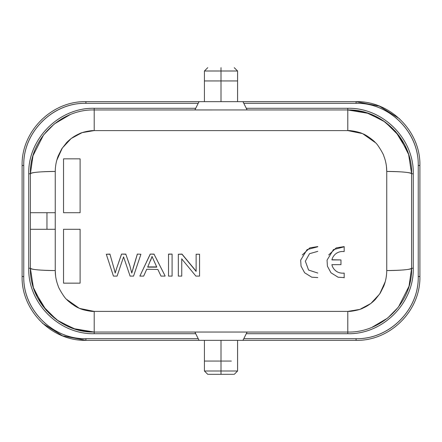 <?xml version="1.0" encoding="UTF-8"?>
<svg xmlns="http://www.w3.org/2000/svg" width="442" height="442" viewBox="0 0 442 442"><rect width="100%" height="100%" fill="white"/><g stroke="black" fill="none" stroke-linecap="round" stroke-linejoin="round"><path stroke-width="0.66" d="M418.243 165.474L418.243 276.526L419.9 276.526L419.9 165.474L418.243 165.474C419.01 132.246 389.314 102.55 356.086 103.317C389.275 102.456 419.121 132.274 418.243 165.474L418.243 276.526C419.104 309.715 389.286 339.561 356.086 338.683L243.791 338.683L246.277 333.71L347.799 333.71L246.277 333.71L247.106 332.053L242.962 340.34L247.106 332.053L347.799 332.053L347.799 333.71C382.75 334.566 414.137 303.184 413.27 268.239L413.27 173.761C414.126 138.81 382.744 107.423 347.799 108.29L246.277 108.29L243.791 103.317L356.086 103.317L356.086 101.66L237.575 101.66L356.086 101.66C390.198 100.87 420.69 131.362 419.9 165.474L419.9 276.526C420.69 310.638 390.198 341.13 356.086 340.34L199.038 340.34L242.962 340.34L247.106 332.053L194.894 332.053L199.038 340.34L194.894 332.053L347.799 332.053L94.201 332.053L194.894 332.053L195.723 333.71L94.201 333.71L195.723 333.71L198.209 338.683L85.914 338.683L85.914 340.34C51.802 341.13 21.31 310.638 22.1 276.526L22.1 165.474C21.31 131.362 51.802 100.87 85.914 101.66L85.914 103.317C52.686 102.55 22.99 132.246 23.758 165.474C22.896 132.285 52.714 102.439 85.914 103.317L198.209 103.317L195.723 108.29L94.201 108.29C59.25 107.434 27.863 138.816 28.73 173.761L28.73 268.239C27.874 303.19 59.256 334.577 94.201 333.71L94.201 332.053L194.894 332.053L199.038 340.34L85.914 340.34L204.425 340.34L85.914 340.34L62.609 335.876L42.471 323.262M246.277 108.29L347.799 108.29L347.799 109.948L247.106 109.948L242.962 101.66L85.914 101.66L204.425 101.66L204.425 80.941L210.657 80.941L204.425 80.941L204.425 70.996L207.74 67.681M195.723 108.29L199.038 101.66L194.894 109.948L94.201 109.948L94.201 108.29L195.723 108.29L199.038 101.66L356.086 101.66L242.962 101.66L247.106 109.948L347.799 109.948L94.201 109.948L247.106 109.948L242.962 101.66L356.086 101.66L379.391 106.124L399.529 118.738M85.914 338.683C52.725 339.544 22.879 309.726 23.758 276.526L23.758 165.474L22.1 165.474L22.1 276.526L23.758 276.526C22.99 309.754 52.686 339.45 85.914 338.683L198.209 338.683M93.367 109.953L347.799 109.948L94.201 109.948L94.201 108.29C59.206 107.478 27.918 138.766 28.73 173.761L30.387 173.761L32.99 155.728L43.554 134.943L54.294 123.964L69.935 114.743M85.914 101.66L204.425 101.66M69.659 114.854L68.151 115.506M37.1 145.274L36.448 146.617M94.201 109.948C60.024 109.097 29.52 139.694 30.387 173.761C31.874 172.358 40.161 171.59 55.25 171.452L55.25 212.713L30.387 212.713L30.387 173.761L30.387 268.443L33.382 287.549L42.659 305.864L56.852 319.98L73.494 328.594L94.201 332.053L347.799 332.053L347.799 333.71C382.794 334.522 414.082 303.234 413.27 268.239L411.613 268.239C410.126 269.642 401.839 270.41 386.75 270.548L386.75 171.452C401.839 171.59 410.126 172.358 411.613 173.761L413.27 173.761L413.27 268.239L411.613 268.239C412.723 269.382 399.049 270.653 386.75 270.548C386.711 275.93 385.722 281.112 383.783 286.096L380.231 293.145L375.44 299.333C371.783 303.135 367.562 306.091 362.783 308.201C359.849 309.952 350.589 311.698 347.799 311.406L347.799 332.053L347.799 311.4L94.201 311.4L94.201 332.053L94.201 311.406C91.599 311.776 81.936 309.875 79.217 308.201C76.118 307.367 67.858 301.206 66.56 299.333C64.759 298.389 58.25 287.565 58.217 286.096C56.25 281.129 55.261 275.946 55.25 270.548C42.951 270.653 29.277 269.382 30.387 268.239L28.73 268.239L28.73 173.761L30.387 173.761C29.277 172.618 42.951 171.347 55.25 171.452C55.289 166.07 56.278 160.888 58.217 155.904L61.77 148.855L66.56 142.667C70.217 138.865 74.438 135.909 79.217 133.799C82.151 132.047 91.411 130.302 94.201 130.6L94.201 109.948L92.737 109.964L94.201 109.948L94.201 130.6L347.799 130.6L347.799 109.948L347.799 130.6C350.401 130.224 360.064 132.125 362.783 133.799C365.882 134.633 374.142 140.794 375.44 142.667C377.241 143.611 383.75 154.435 383.783 155.904C385.75 160.871 386.739 166.054 386.75 171.452C399.049 171.347 412.723 172.618 411.613 173.761L408.618 154.451L399.341 136.136L385.148 122.02L368.506 113.406L347.799 109.948L366.545 112.765L383.208 120.672L395.656 131.55L407.369 150.871M411.613 173.557L411.613 268.239L411.613 173.761L411.613 268.239L411.613 173.761L413.27 173.761C414.082 138.766 382.794 107.478 347.799 108.29L347.799 109.948C354.893 109.959 361.799 111.108 368.506 113.401M247.106 332.053L347.799 332.053C381.976 332.903 412.48 302.306 411.613 268.239L409.01 286.272L398.446 307.063L387.706 318.036L372.065 327.257M372.341 327.146L373.849 326.494M55.25 171.452L55.25 212.713L46.962 212.713L46.962 229.287L46.962 212.713L30.387 212.713L30.387 268.239L28.73 268.239C27.918 303.234 59.206 334.522 94.201 333.71L94.201 332.053L75.455 329.235L58.792 321.328L46.344 310.45L34.631 291.129M30.387 212.713L30.387 229.287L46.962 229.287L30.807 229.287L46.962 229.287L46.962 212.713L55.25 212.713L46.962 212.713L46.962 229.287L55.25 229.287L55.25 270.548C40.161 270.41 31.874 269.642 30.387 268.239L30.387 229.287L55.25 229.287L55.25 270.548L55.593 275.918M80.112 158.844L80.112 212.713L63.538 212.713L63.538 158.844L80.112 158.844L80.112 212.713L63.538 212.713L80.112 212.713L80.112 158.844L63.538 158.844L63.538 212.713L63.538 158.844M63.538 283.156L63.538 229.287L80.112 229.287L80.112 283.156L63.538 283.156L63.538 229.287L63.538 283.156L80.112 283.156L80.112 229.287L80.112 283.156M66.499 299.267L79.411 308.389L94.201 311.406L347.799 311.406L359.854 309.4L370.832 303.494L379.672 293.991L385.209 281.808M386.75 270.548L386.75 171.452L386.407 166.082M375.501 142.727L362.589 133.611L347.799 130.6L94.201 130.6L82.124 132.611L71.134 138.534L62.289 148.07L56.769 160.28M55.25 212.713L55.25 229.287M80.112 229.287L63.538 229.287M63.538 212.713L80.112 212.713M85.914 103.317L198.209 103.317M243.791 103.317L356.086 103.317M419.9 276.526L419.9 165.474M356.086 340.34L242.962 340.34L356.086 340.34L356.086 338.683C389.314 339.45 419.01 309.754 418.243 276.526M356.086 338.683L243.791 338.683M221 101.66L204.425 101.66L221 101.66L221 80.941L210.657 80.941L231.343 80.941L221 80.941L221 101.66L237.575 101.66L221 101.66M85.914 340.34L199.038 340.34L85.914 340.34M23.758 276.526L23.758 165.474M22.1 276.526L22.1 165.474M221 340.34L204.425 340.34L237.575 340.34L221 340.34L221 361.059L221 340.34M207.74 374.319L204.425 371.004L204.425 361.059L221 361.059L204.425 361.059L204.425 340.34M231.343 361.059L221 361.059L231.343 361.059M237.575 340.34L237.575 371.004L234.26 374.319M221 361.059L221 371.004L237.575 371.004L221 371.004L237.393 371.004L221 371.004L221 374.319C238.105 374.319 238.105 374.319 221 374.319C203.895 374.319 203.895 374.319 221 374.319L221 371.004L204.425 371.004L221 371.004L221 361.059L204.425 361.059L221 361.059M221 67.681L221 67.681C238.105 67.681 238.105 67.681 221 67.681C238.105 67.681 238.105 67.681 221 67.681L221 70.996L237.575 70.996L221 70.996L237.575 70.996L221 70.996L221 80.941L237.575 80.941L204.425 80.941L221 80.941L221 70.996L204.425 70.996L221 70.996L221 67.681C203.895 67.681 203.895 67.681 221 67.681C203.895 67.681 203.895 67.681 221 67.681M221 371.004L204.607 371.004L221 371.004M221 374.319C237.967 374.319 238.039 374.319 221 374.319C204.033 374.319 203.961 374.319 221 374.319M221 70.996L204.425 70.996L221 70.996M317.82 277.57L311.759 277.206L304.637 272.775L301.057 266.178L300.682 260.134L307.079 249.592L317.809 246.769M317.82 251.338L309.494 253.719L305.35 261.244L308.577 270.062L317.809 273.057M302.328 254.923L309.859 247.857L317.82 246.575M109.959 254.249L114.058 268.57L109.959 254.244L106.312 254.244L109.959 254.095M123.589 256.885L117.086 276.101L113.45 276.101L106.307 254.249M140.926 254.249L137.34 254.095L140.921 254.244L133.539 276.101L130.103 276.101L123.567 256.89M125.821 254.249L129.677 265.106L131.782 273.046L137.34 254.249M129.683 265.31L125.826 254.244L121.528 254.095L116.401 269.007L121.533 254.249M114.058 268.57L115.196 273.046L116.401 269.007M114.058 268.349L115.196 273.046M125.826 254.095L121.528 254.095M129.683 265.106L131.777 273.046M131.777 272.802L133.119 268.294M133.125 268.073L137.335 254.089M332.124 259.752L340.964 259.935L331.936 259.935C332.069 258.067 335.207 250.713 344.174 251.542L344.174 246.658M331.925 264.659L340.964 264.659L340.964 259.935M344.174 277.548L344.174 273.101C335.533 273.957 332.119 266.929 331.931 264.653M344.174 277.814L344.174 273.101M344.18 277.598L338.119 277.233L330.997 272.808L327.417 266.211L327.041 260.161L333.439 249.625L344.174 246.796M328.688 254.957L336.218 247.885L344.18 246.603M172.098 254.244L172.098 276.101L168.529 276.101L168.529 254.095L172.098 254.095L168.529 254.244M152.065 256.382L150.612 260.531M156.683 266.913L147.755 266.913M165.07 275.852L154.059 254.249M165.081 275.847L154.07 254.244L150.225 254.095L139.876 276.095L150.23 254.249M165.081 276.101L161.021 276.101L157.882 269.482L146.628 269.255M139.887 276.101L143.672 276.101L146.628 269.482M154.07 254.095L150.225 254.095M156.783 267.128L152.065 256.542L147.656 267.128L156.783 267.128M195.889 276.101L199.546 276.101L199.546 254.244L196.132 254.244L196.132 271.405L181.993 254.244L178.336 254.244L178.336 276.101L181.75 276.101L181.75 258.929L195.894 276.095M199.546 254.244L196.132 254.244M181.75 275.847L181.75 258.752M196.132 271.173L181.999 254.084L178.336 254.244M30.387 268.443L30.387 268.239C29.52 302.306 60.024 332.903 94.201 332.053L194.894 332.053M30.387 268.239L30.387 173.551M411.613 173.761C412.48 139.694 381.976 109.097 347.799 109.948M94.201 332.053C87.107 332.041 80.201 330.892 73.494 328.599M234.26 67.681L237.575 70.996L237.575 101.66"/></g></svg>
